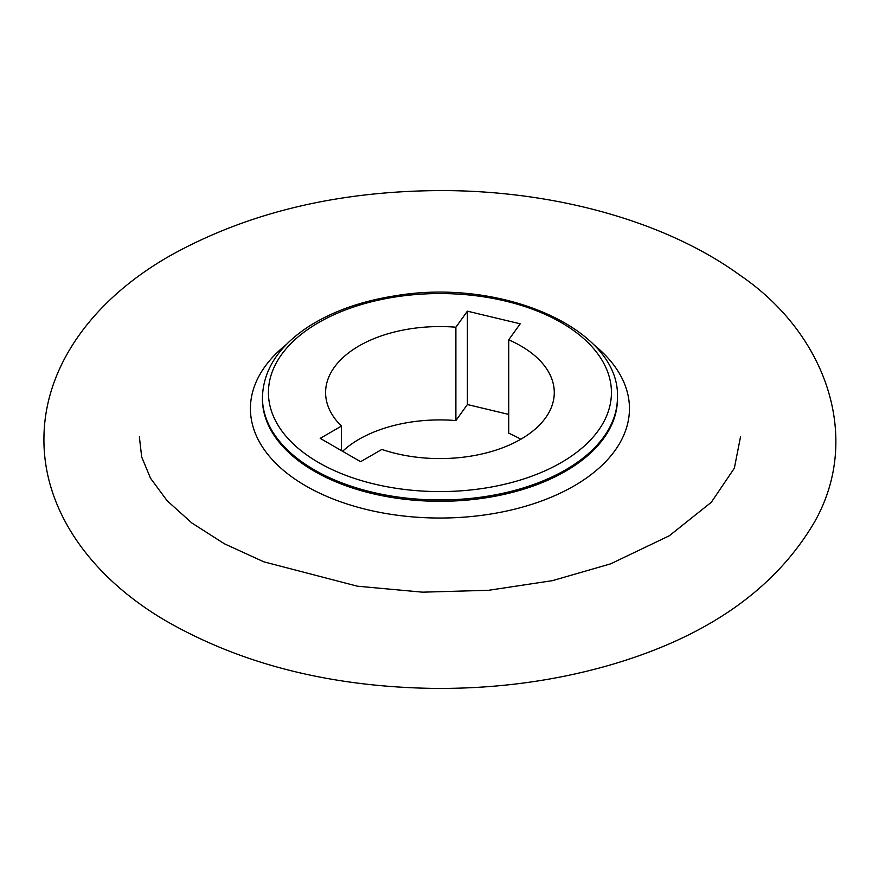 <?xml version="1.0" encoding="UTF-8"?>
<svg xmlns="http://www.w3.org/2000/svg" width="879" height="879" viewBox="0 0 879 879"><rect width="100%" height="100%" fill="white"/><g stroke="black" fill="none" stroke-linecap="round" stroke-linejoin="round"><path stroke-width="1.32" d="M341.437 450.619L341.437 426.095A114.336 66.013 180 0 1 325.593 392.572A114.336 66.013 180 0 1 455.893 327.208L455.893 420.558L467.386 404.538L508.71 414.416M455.893 420.558A114.336 66.013 0 0 0 342.601 451.29M520.786 439.247A114.336 66.013 0 0 0 508.71 433.193L508.71 339.832L520.203 323.813L467.386 311.177L455.893 327.208M508.71 339.832A114.336 66.013 180 0 1 554.275 392.572A114.336 66.013 180 0 1 496.657 449.894A114.336 66.013 180 0 1 381.86 449.433L360.621 461.695L320.198 438.357L341.437 426.095M467.386 404.538L467.386 311.177M593.446 344.458A189.512 109.414 180 0 1 562.901 491.877A189.512 109.414 180 0 1 305.925 485.988A189.512 109.414 180 0 1 286.433 344.458M318.659 462.585A171.515 99.019 0 0 0 605.598 418.195A171.515 99.019 0 0 0 395.55 296.926A171.515 99.019 0 0 0 318.659 462.585M314.418 469.935A177.514 102.48 180 0 1 262.425 397.473L262.425 398.824A177.514 102.48 0 0 0 314.418 471.287A177.514 102.48 0 0 0 507.864 493.504A177.514 102.48 0 0 0 617.443 398.824L617.443 397.473A177.514 102.48 180 0 1 507.864 492.152A177.514 102.48 180 0 1 314.418 469.935M262.425 397.473C263.271 369.532 279.017 345.667 309.661 325.889C333.383 310.99 361.972 300.948 395.44 295.773C501.645 277.61 620.398 328.966 617.443 397.473M739.876 275.149C666.348 221.695 556.726 191.259 444.961 190.578C339.69 190.413 247.9 212.235 169.57 256.02C94.987 298.596 44.939 364.038 43.95 437.028C42.631 510.259 91.097 576.778 164.758 620.2C240.912 664.26 330.943 687.004 434.841 688.422C496.316 688.817 554.847 680.972 610.422 664.92C706.98 636.825 774.959 589.282 814.361 522.28C862.387 438.105 826.754 334.163 739.876 275.149M139.376 436.962L141.695 457.025L150.551 478.297L167.109 500.7L191.853 522.994L224.475 543.815L263.843 561.824L357.368 586.183L422.59 592.171L488.636 590.292L552.353 580.667L610.63 563.857L669.326 535.761L711.32 502.261L734.339 468.221L740.492 436.962"/></g></svg>
